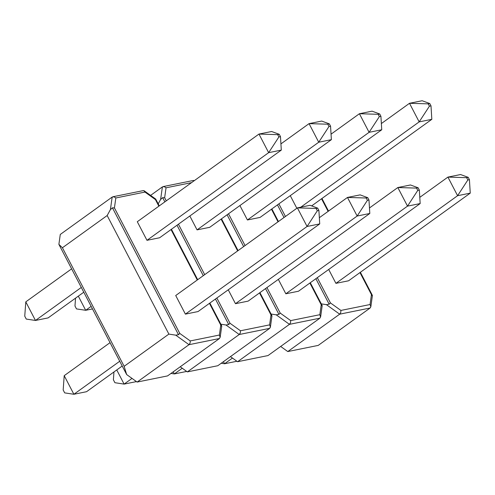 <?xml version="1.0" encoding="UTF-8"?>
<svg xmlns="http://www.w3.org/2000/svg" width="495" height="495" viewBox="0 0 495 495"><rect width="100%" height="100%" fill="white"/><g stroke="black" fill="none" stroke-linecap="round" stroke-linejoin="round"><path stroke-width="0.74" d="M370.842 306.461L370.05 304.53L371.442 294.618L370.05 304.53L340.907 310.433L340.777 312.549L340.907 310.433L330.437 302.915L329.15 304.202L315.878 278.704L329.15 304.202L330.437 302.915L317.301 277.676L330.437 302.915L340.907 310.433L370.05 304.53L370.842 306.461L370.124 308.014L339.675 314.177L340.777 312.549L339.675 314.177L326.415 304.66L329.15 304.202L326.415 304.66L321.298 303.862L326.415 304.66L339.675 314.177L287.787 351.561L280.665 346.45L287.787 351.561L318.236 345.399L287.787 351.561L339.675 314.177L370.124 308.014L318.236 345.399L370.124 308.014L370.823 306.82L372.395 295.608M372.283 295.162L371.442 294.618L359.97 272.578L372.302 295.719M328.111 211.384L321.546 198.773L328.111 211.384M278.877 203.872L285.442 216.482L278.877 203.872M284.019 217.509L277.454 204.893L284.019 217.509M371.887 295.453L372.389 295.447M223.455 361.653L224.551 363.763L232.458 358.064L224.551 363.763L236.907 361.263L224.551 363.763L223.455 361.653M221.222 363.262L224.551 363.763L221.222 363.262M296.839 208.271L290.274 195.661L296.839 208.271M381.367 123.558L409.495 103.294L419.172 121.888L300.768 207.188L419.172 121.888L431.826 119.326L311.652 205.901L431.826 119.326L431.003 105.862L429.79 103.542L428.212 103.863L429.425 106.184L431.003 105.862L429.425 106.184L419.172 121.888L431.826 119.326L431.003 105.862L429.79 103.542L422.148 100.733L409.495 103.294L381.367 123.558M422.148 100.733L429.79 103.542L428.212 103.863L409.495 103.294L419.172 121.888L429.425 106.184L428.212 103.863L409.495 103.294L422.148 100.733M335.919 283.35L328.692 269.466L335.919 283.35L457.597 195.698L335.919 283.35L348.573 280.789L335.919 283.35M419.785 197.363L447.913 177.099L457.597 195.698L470.25 193.137L348.573 280.789L470.25 193.137L469.421 179.673L468.214 177.352L466.637 177.674L467.843 179.988L469.421 179.673L467.843 179.988L457.597 195.698L470.25 193.137L469.421 179.673L468.214 177.352L460.567 174.537L447.913 177.099L419.785 197.363M460.567 174.537L468.214 177.352L466.637 177.674L447.913 177.099L457.597 195.698L467.843 179.988L466.637 177.674L447.913 177.099L460.567 174.537M320.624 316.627L319.9 318.186L289.451 324.349L290.559 322.715L290.689 320.599L280.219 313.088L266.941 287.576L280.219 313.088L290.689 320.599L290.559 322.715L289.451 324.349L276.191 314.826L278.933 314.368L276.191 314.826L271.074 314.028L276.191 314.826L289.451 324.349L237.563 361.727L230.441 356.617L237.563 361.727L268.012 355.565L237.563 361.727L289.451 324.349L319.9 318.186L268.012 355.565L319.9 318.186L320.624 316.627L319.826 314.702L321.218 304.784L309.889 283.016L321.218 304.784L319.826 314.702L290.689 320.599L319.826 314.702L320.599 316.986L322.177 305.78M228.517 213.772L245.068 245.563L228.517 213.772M278.029 221.822L271.464 209.206L278.029 221.822M278.933 314.368L265.518 288.604L278.933 314.368L280.219 313.088L278.933 314.368M243.645 246.59L227.094 214.793L243.645 246.59M322.059 305.335L321.218 304.784L322.171 305.613L321.67 305.619M182.24 368.237L174.333 373.935L186.689 371.429L174.333 373.935L182.24 368.237M173.231 371.825L174.333 373.935L173.231 371.825M171.004 373.428L174.333 373.935L171.004 373.428M298.491 291.227L420.168 203.569L298.491 291.227L285.838 293.789L278.332 279.372L285.838 293.789L407.515 206.13L285.838 293.789L298.491 291.227M410.485 184.975L397.832 187.537L369.468 207.968L397.832 187.537L407.515 206.13L420.168 203.569L419.339 190.111L418.133 187.791L416.555 188.106L417.761 190.427L419.339 190.111L420.168 203.569L407.515 206.13L417.761 190.427L416.555 188.106L418.133 187.791L410.485 184.975L397.832 187.537L416.555 188.106L397.832 187.537L407.515 206.13L417.761 190.427L419.339 190.111L418.133 187.791L410.485 184.975M260.073 217.416L381.744 129.764L260.073 217.416L247.42 219.978L239.914 205.561L247.42 219.978L369.091 132.326L247.42 219.978L260.073 217.416M372.067 111.165L359.413 113.726L331.05 134.164L359.413 113.726L369.091 132.326L381.744 129.764L380.921 116.3L379.714 113.98L378.131 114.302L379.343 116.622L380.921 116.3L381.744 129.764L369.091 132.326L379.343 116.622L378.131 114.302L379.714 113.98L372.067 111.165L359.413 113.726L378.131 114.302L359.413 113.726L369.091 132.326L379.343 116.622L380.921 116.3L379.714 113.98L372.067 111.165M270.4 326.799L269.608 324.868L271 314.95L269.608 324.868L240.465 330.771L240.335 332.887L240.465 330.771L229.996 323.254L228.709 324.541L215.436 299.042L228.709 324.541L229.996 323.254L216.86 298.015L229.996 323.254L240.465 330.771L269.608 324.868L270.4 326.799L269.682 328.352L239.233 334.515L240.335 332.887L239.233 334.515L225.974 324.998L228.709 324.541L225.974 324.998L220.857 324.2L225.974 324.998L239.233 334.515L187.339 371.9L180.223 366.789L187.339 371.9L217.794 365.731L187.339 371.9L239.233 334.515L269.682 328.352L217.794 365.731L269.682 328.352L270.381 327.158L271.953 315.946M162.391 186.906L150.598 195.401L162.391 186.906L160.621 199.466L158.214 203.86L160.621 199.466L162.651 197.647L160.621 199.466L162.391 186.906L164.204 186.634L166.042 187.803L164.649 197.722L166.277 200.846L164.649 197.722L166.042 187.803L191.54 182.643L166.042 187.803L164.204 186.634L162.391 186.906M271.842 315.501L271 314.95L259.529 292.916L271.86 316.058M237.656 250.903L221.104 219.112L237.656 250.903M178.435 224.204L204.695 274.651L178.435 224.204M203.272 275.678L177.012 225.231L203.272 275.678M164.854 201.867L162.651 197.647L164.649 197.722L162.651 197.647L164.854 201.867M194.368 180.607L193.477 180.446L163.109 186.596M271.446 315.791L271.947 315.785M78.321 296.146L85.691 310.297L91.154 306.356L85.691 310.297L92.485 308.917L85.691 310.297L76.484 308.905L85.691 310.297L78.321 296.146M74.974 305.997L76.484 308.905L74.974 305.997L75.543 298.151L74.974 305.997M116.746 369.951L124.109 384.101L132.017 378.403L124.109 384.101L136.465 381.602L124.109 384.101L116.746 369.951M113.392 379.801L114.908 382.709L124.109 384.101L114.908 382.709L113.392 379.801L113.961 371.955L113.392 379.801M197.06 229.878L189.833 215.999L197.06 229.878L318.731 142.226L197.06 229.878L209.713 227.316L197.06 229.878M280.925 143.89L309.053 123.632L318.731 142.226L331.384 139.664L209.713 227.316L331.384 139.664L330.561 126.2L329.348 123.88L327.77 124.202L328.983 126.522L330.561 126.2L328.983 126.522L318.731 142.226L331.384 139.664L330.561 126.2L329.348 123.88L321.707 121.065L309.053 123.632L280.925 143.89M321.707 121.065L329.348 123.88L327.77 124.202L309.053 123.632L318.731 142.226L328.983 126.522L327.77 124.202L309.053 123.632L321.707 121.065M235.478 303.689L228.251 289.804L235.478 303.689L357.155 216.037L235.478 303.689L248.131 301.127L235.478 303.689M319.343 217.701L347.471 197.437L357.155 216.037L369.808 213.469L248.131 301.127L369.808 213.469L368.979 200.011L367.773 197.691L366.195 198.006L367.401 200.327L368.979 200.011L367.401 200.327L357.155 216.037L369.808 213.469L368.979 200.011L367.773 197.691L360.125 194.875L347.471 197.437L319.343 217.701M360.125 194.875L367.773 197.691L366.195 198.006L347.471 197.437L357.155 216.037L367.401 200.327L366.195 198.006L347.471 197.437L360.125 194.875M143.872 190.643L144.961 192.072L155.43 199.59L155.671 199.064L155.43 199.59L158.864 206.18L155.43 199.59L144.961 192.072L115.824 197.975L113.98 196.8L112.167 197.072L110.404 209.633L107.161 215.535L62.426 247.76L107.161 215.535L168.882 334.094L124.146 366.319L62.426 247.76L58.886 244.369L60.279 234.451L112.167 197.072L60.279 234.451L58.886 244.369L126.652 374.554L137.121 382.066L189.01 344.687L219.458 338.518L167.57 375.903L137.121 382.066L167.57 375.903L219.458 338.518L220.182 336.965L219.384 335.041L220.776 325.122L209.447 303.355L220.776 325.122L219.384 335.041L190.247 340.937L219.384 335.041L220.157 337.324L221.735 326.118M112.885 196.763L143.259 190.612L144.045 190.717L144.961 192.072L115.824 197.975L113.98 196.8L112.167 197.072L110.404 209.633L112.433 207.813L114.432 207.894L112.433 207.813L178.491 334.707L179.778 333.426L178.491 334.707L175.75 335.164L178.491 334.707L112.433 207.813L110.404 209.633L107.161 215.535L168.882 334.094L175.75 335.164L189.01 344.687L190.117 343.054L190.247 340.937L179.778 333.426L114.432 207.894L115.824 197.975L114.432 207.894L179.778 333.426L190.247 340.937L190.117 343.054L189.01 344.687L137.121 382.066L126.652 374.554L124.146 366.319L168.882 334.094L175.75 335.164L189.01 344.687L219.458 338.518L220.182 336.965M197.282 279.991L171.022 229.544L197.282 279.991M62.426 247.76L124.146 366.319L126.652 374.554L58.886 244.369L62.426 247.76M221.618 325.673L220.776 325.122L221.729 325.951L221.228 325.957M122.209 366.015L86.545 391.706L122.209 366.015M119.728 361.251L73.891 394.268L86.545 391.706L73.891 394.268L119.728 361.251M110.045 342.651L64.208 375.674L73.891 394.268L64.208 375.674L110.045 342.651M63.174 389.973L64.684 392.882L73.891 394.268L64.684 392.882L63.174 389.973L64.208 375.674L63.174 389.973M83.785 292.211L48.12 317.901L83.785 292.211M81.304 287.44L35.467 320.463L48.12 317.901L35.467 320.463L81.304 287.44M71.627 268.847L25.79 301.863L35.467 320.463L26.26 319.071L35.467 320.463L25.79 301.863L71.627 268.847M24.75 316.169L26.26 319.071L24.75 316.169L25.79 301.863L24.75 316.169M198.049 311.559L319.727 223.907L198.049 311.559L185.396 314.127L175.719 295.527L297.39 207.875L175.719 295.527L185.396 314.127L307.073 226.469L185.396 314.127L198.049 311.559M310.043 205.314L297.39 207.875L307.073 226.469L319.727 223.907L318.898 210.443L317.691 208.129L316.113 208.445L317.32 210.765L318.898 210.443L319.727 223.907L307.073 226.469L317.32 210.765L316.113 208.445L317.691 208.129L310.043 205.314L297.39 207.875L316.113 208.445L297.39 207.875L307.073 226.469L317.32 210.765L318.898 210.443L317.691 208.129L310.043 205.314M159.631 237.755L281.302 150.103L159.631 237.755L146.978 240.316L137.294 221.723L258.972 134.065L137.294 221.723L146.978 240.316L268.649 152.664L146.978 240.316L159.631 237.755M271.625 131.503L258.972 134.065L268.649 152.664L281.302 150.103L280.479 136.639L279.273 134.318L277.689 134.64L278.902 136.96L280.479 136.639L281.302 150.103L268.649 152.664L278.902 136.96L277.689 134.64L279.273 134.318L271.625 131.503L258.972 134.065L277.689 134.64L258.972 134.065L268.649 152.664L278.902 136.96L280.479 136.639L279.273 134.318L271.625 131.503M372.314 295.224L360.379 272.287M328.519 211.093L321.954 198.483M271.873 208.915L278.438 221.525M310.297 282.725L322.096 305.39M271.873 315.562L259.937 292.625M238.064 250.612L221.513 218.815M155.727 199.089L159.266 205.889M171.431 229.253L197.691 279.7M209.855 303.064L221.655 325.729M155.715 199.07L144.224 190.822"/></g></svg>
